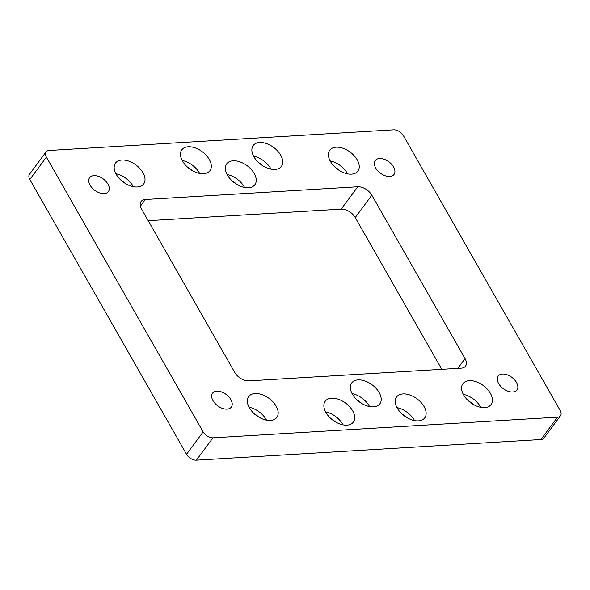 <?xml version="1.0" encoding="UTF-8"?>
<svg xmlns="http://www.w3.org/2000/svg" width="590" height="590" viewBox="0 0 590 590"><rect width="100%" height="100%" fill="white"/><g stroke="black" fill="none" stroke-linecap="round" stroke-linejoin="round"><path stroke-width="0.89" d="M369.524 406.547A17.523 10.642 36.6 0 0 352.082 393.604M361.626 403.39A10.517 6.387 36.6 0 0 357.4 400.249M358.101 379.901A17.523 10.642 -143.4 0 1 376.147 388.456A17.523 10.642 -143.4 0 1 379.857 403.811A17.523 10.642 -143.4 0 1 359.443 401.915A17.523 10.642 -143.4 0 1 351.706 382.932A17.523 10.642 -143.4 0 1 358.101 379.901M199.634 173.423A17.523 10.642 36.6 0 0 182.185 160.487M191.728 170.267A10.517 6.387 36.6 0 0 187.502 167.132M188.203 146.777A17.523 10.642 -143.4 0 1 206.249 155.332A17.523 10.642 -143.4 0 1 209.959 170.687A17.523 10.642 -143.4 0 1 189.545 168.799A17.523 10.642 -143.4 0 1 181.809 149.808A17.523 10.642 -143.4 0 1 188.203 146.777M343.041 424.852A17.523 10.642 36.6 0 0 325.592 411.909M335.142 421.695A10.517 6.387 36.6 0 0 330.909 418.553M331.61 398.206A17.523 10.642 -143.4 0 1 349.663 406.761A17.523 10.642 -143.4 0 1 353.373 422.116A17.523 10.642 -143.4 0 1 332.952 420.22A17.523 10.642 -143.4 0 1 325.223 401.237A17.523 10.642 -143.4 0 1 331.61 398.206M347.569 173.844A17.523 10.642 36.6 0 0 330.127 160.9M339.67 170.68A10.517 6.387 36.6 0 0 335.437 167.545M336.138 147.19A17.523 10.642 -143.4 0 1 354.192 155.745A17.523 10.642 -143.4 0 1 357.901 171.1A17.523 10.642 -143.4 0 1 337.487 169.212A17.523 10.642 -143.4 0 1 329.751 150.221A17.523 10.642 -143.4 0 1 336.138 147.19M266.51 420.154A17.523 10.642 36.6 0 0 249.061 407.218M258.612 416.997A10.517 6.387 36.6 0 0 254.379 413.863M255.079 393.508A17.523 10.642 -143.4 0 1 273.133 402.063A17.523 10.642 -143.4 0 1 276.835 417.418A17.523 10.642 -143.4 0 1 256.421 415.522A17.523 10.642 -143.4 0 1 248.692 396.539A17.523 10.642 -143.4 0 1 255.079 393.508M133.34 186.691A17.523 10.642 36.6 0 0 115.898 173.748M125.441 183.527A10.517 6.387 36.6 0 0 121.216 180.393M121.916 160.038A17.523 10.642 -143.4 0 1 139.963 168.593A17.523 10.642 -143.4 0 1 143.672 183.947A17.523 10.642 -143.4 0 1 123.258 182.059A17.523 10.642 -143.4 0 1 115.522 163.069A17.523 10.642 -143.4 0 1 121.916 160.038M480.739 407.307A17.523 10.642 36.6 0 0 463.29 394.363M472.833 404.15A10.517 6.387 36.6 0 0 468.608 401.008M469.308 380.661A17.523 10.642 -143.4 0 1 487.362 389.216A17.523 10.642 -143.4 0 1 491.064 404.57A17.523 10.642 -143.4 0 1 470.65 402.675A17.523 10.642 -143.4 0 1 462.914 383.692A17.523 10.642 -143.4 0 1 469.308 380.661M414.453 420.567A17.523 10.642 36.6 0 0 397.004 407.631M406.547 417.41A10.517 6.387 36.6 0 0 402.321 414.276M403.022 393.921A17.523 10.642 -143.4 0 1 421.076 402.476A17.523 10.642 -143.4 0 1 424.778 417.831A17.523 10.642 -143.4 0 1 404.364 415.943A17.523 10.642 -143.4 0 1 396.627 396.952A17.523 10.642 -143.4 0 1 403.022 393.921M271.039 169.146A17.523 10.642 36.6 0 0 253.597 156.203M263.14 165.982A10.517 6.387 36.6 0 0 258.907 162.847M259.607 142.492A17.523 10.642 -143.4 0 1 277.661 151.047A17.523 10.642 -143.4 0 1 281.371 166.402A17.523 10.642 -143.4 0 1 260.95 164.514A17.523 10.642 -143.4 0 1 253.221 145.524A17.523 10.642 -143.4 0 1 259.607 142.492M244.555 187.45A17.523 10.642 36.6 0 0 227.106 174.507M236.656 184.287A10.517 6.387 36.6 0 0 232.423 181.152M233.124 160.797A17.523 10.642 -143.4 0 1 251.178 169.352A17.523 10.642 -143.4 0 1 254.88 184.707A17.523 10.642 -143.4 0 1 234.466 182.819A17.523 10.642 -143.4 0 1 226.73 163.828A17.523 10.642 -143.4 0 1 233.124 160.797M389.769 176.476A11.682 7.095 -143.4 0 1 377.74 170.776A11.682 7.095 -143.4 0 1 375.269 160.539A11.682 7.095 -143.4 0 1 379.525 158.518A11.682 7.095 -143.4 0 1 391.561 164.219A11.682 7.095 -143.4 0 1 394.031 174.456A11.682 7.095 -143.4 0 1 389.769 176.476M227.062 409.121A11.682 7.095 -143.4 0 1 215.026 403.413A11.682 7.095 -143.4 0 1 212.555 393.176A11.682 7.095 -143.4 0 1 216.818 391.155A11.682 7.095 -143.4 0 1 228.846 396.864A11.682 7.095 -143.4 0 1 231.317 407.1A11.682 7.095 -143.4 0 1 227.062 409.121M104.135 193.608A11.682 7.095 -143.4 0 1 92.099 187.908A11.682 7.095 -143.4 0 1 89.628 177.671A11.682 7.095 -143.4 0 1 93.891 175.65A11.682 7.095 -143.4 0 1 105.927 181.351A11.682 7.095 -143.4 0 1 108.398 191.588A11.682 7.095 -143.4 0 1 104.135 193.608M512.695 391.989A11.682 7.095 -143.4 0 1 500.659 386.288A11.682 7.095 -143.4 0 1 498.189 376.051A11.682 7.095 -143.4 0 1 502.451 374.031A11.682 7.095 -143.4 0 1 514.487 379.731A11.682 7.095 -143.4 0 1 516.958 389.968A11.682 7.095 -143.4 0 1 512.695 391.989M145.339 199.494L357.783 186.757A11.682 7.095 -143.4 0 1 371.833 195.202L465.053 358.624A11.682 7.095 -143.4 0 1 465.503 366.125A11.682 7.095 -143.4 0 1 461.247 368.145L248.803 380.882A11.682 7.095 -143.4 0 1 234.754 372.438L141.541 209.015A11.682 7.095 -143.4 0 1 141.084 201.515A11.682 7.095 -143.4 0 1 145.339 199.494L140.383 206.183M441.799 369.31L355.246 217.562A11.682 7.095 36.6 0 0 341.197 209.118L148.201 220.69M46.086 151.896L29.5 174.257A8.179 4.963 36.6 0 0 29.817 179.5L186.551 454.271A8.179 4.963 36.6 0 0 196.381 460.185L540.927 439.521A8.179 4.963 36.6 0 0 543.914 438.104L560.5 415.744A8.179 4.963 -143.4 0 1 557.521 417.16L212.968 437.824A8.179 4.963 -143.4 0 1 203.137 431.91L46.404 157.139A8.179 4.963 -143.4 0 1 46.086 151.896A8.179 4.963 -143.4 0 1 49.073 150.48L393.619 129.815A8.179 4.963 -143.4 0 1 403.449 135.73L560.183 410.5A8.179 4.963 -143.4 0 1 560.5 415.744M341.197 209.118L357.783 186.757M355.246 217.562L371.833 195.202M457.84 368.344L465.053 358.624M46.404 157.139L29.817 179.5M203.137 431.91L186.551 454.271M557.521 417.16L540.927 439.521M196.381 460.185L212.968 437.824"/></g></svg>
